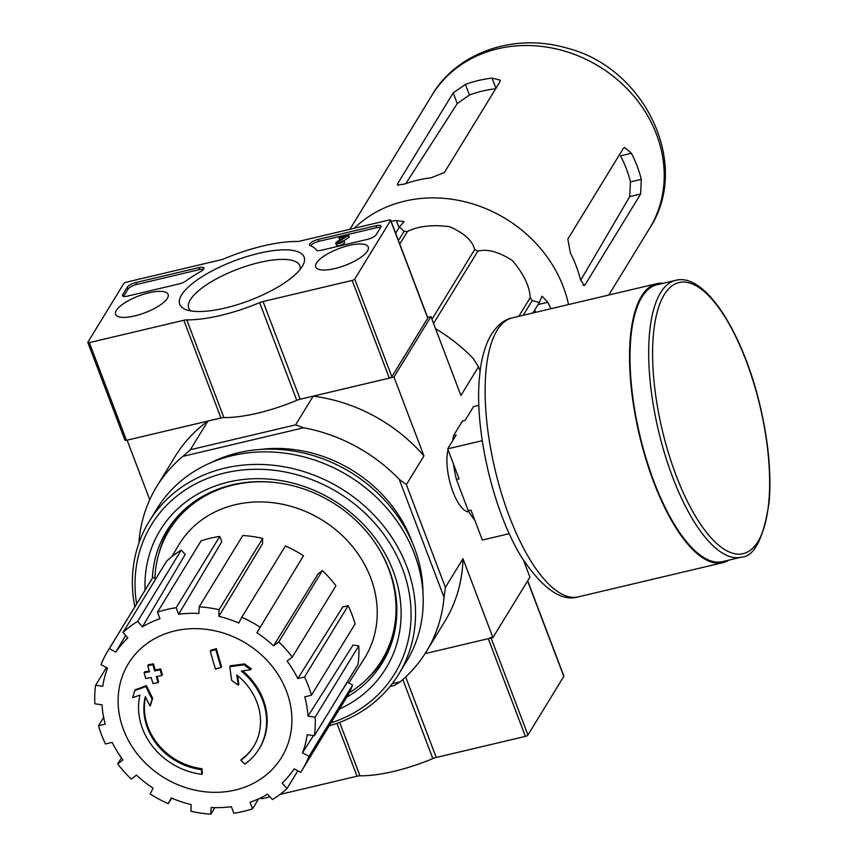 <?xml version="1.0" encoding="UTF-8"?>
<svg xmlns="http://www.w3.org/2000/svg" width="857" height="857" viewBox="0 0 857 857"><rect width="100%" height="100%" fill="white"/><g stroke="black" fill="none" stroke-linecap="round" stroke-linejoin="round"><path stroke-width="1.29" d="M354.177 228.283L355.816 226.773A127.554 111.764 31.5 0 1 558.014 274.84A127.554 111.764 31.5 0 1 568.523 304.556M550.869 308.734A137.259 120.28 -148.5 0 0 547.816 302.264L542.02 296.19L539.321 302.521L532.229 300.518A142.616 124.972 31.5 0 0 530.237 297.668C529.562 286.217 523.659 273.886 512.54 260.689C498.795 251.744 487.205 248.594 477.788 251.219A142.616 124.972 31.5 0 0 474.66 249.537C472.582 240.774 464.237 233.158 449.625 226.698C432.378 224.491 418.345 226.066 407.503 231.433A142.616 124.972 31.5 0 0 404.075 231.358L399.394 227.019L404.054 221.642L396.341 220.517A137.259 120.28 -148.5 0 0 391.113 221.288M539.321 302.521L532.915 312.987M395.623 233.168L399.394 227.019M398.441 240.571L404.075 231.358M399.769 244.074L407.503 231.433M431.971 319.297L474.66 249.537M433.567 323.475L477.788 251.219M518.828 316.319L530.237 297.668M523.188 315.28L532.229 300.518M201.363 769.575L201.92 768.675A257.293 61.147 95 0 0 202.423 773.4L201.877 774.31A66.16 57.976 31.5 0 1 139.937 695.07A253.404 63.707 149.7 0 1 132.642 697.652A246.848 26.856 -70 0 1 134.72 690.635A252.301 63.429 -30.3 0 0 145.894 686.521A254.475 104.608 66.4 0 0 152.096 699.141A251.84 27.403 110 0 0 150.05 706.039A253.522 104.211 -113.6 0 1 145.304 696.666A60.279 52.823 31.5 0 0 201.363 769.575A257.293 61.147 95 0 0 201.877 774.31M201.92 768.675A60.279 52.823 31.5 0 1 145.54 697.127M134.72 690.635L135.277 689.724A252.301 63.429 -30.3 0 0 146.451 685.611A254.475 104.608 66.4 0 0 152.653 698.23A251.84 27.403 110 0 0 150.607 705.129L150.05 706.039M152.653 698.23L152.096 699.141M146.451 685.611L145.894 686.521M237.593 675.627A253.522 76.134 86.5 0 0 238.835 684.261L238.278 685.161A251.84 120.698 -141.8 0 1 231.626 680.319A254.475 76.412 -93.5 0 1 229.815 666.671L230.372 665.76A252.301 95.073 -10.8 0 0 244.502 663.886A246.848 118.298 38.2 0 0 251.272 668.814L250.715 669.713A253.404 95.491 169.2 0 1 241.331 671.085A66.16 57.976 31.5 0 1 258.996 749.018A66.16 57.976 31.5 0 1 244.834 764.144A257.293 114.581 -123.3 0 1 240.849 760.234L241.406 759.334A60.279 52.823 31.5 0 0 253.876 746.104M242.735 670.881A66.16 57.976 31.5 0 1 259.553 748.118A66.16 57.976 31.5 0 1 259.275 748.568M244.502 663.886L243.945 664.796A246.848 118.298 38.2 0 0 250.715 669.713M229.815 666.671A252.301 95.073 -10.8 0 0 243.945 664.796M240.849 760.234A60.279 52.823 31.5 0 0 253.608 746.565A60.279 52.823 31.5 0 0 236.832 675.005A253.522 76.134 86.5 0 0 238.278 685.161M210.286 651.17L210.833 650.259A249.419 79.551 -20.8 0 0 216.382 648.663A254.561 91.935 76.7 0 0 221.556 666.585L221.01 667.496A253.372 80.815 159.2 0 1 215.461 669.092A255.354 92.224 -103.3 0 1 210.286 651.17A249.419 79.551 -20.8 0 0 215.825 649.563A254.561 91.935 76.7 0 0 221.01 667.496M216.382 648.663L215.825 649.563M157.067 676.484A255.354 92.224 76.7 0 0 158.652 681.754L158.095 682.665A253.372 80.815 159.2 0 1 152.964 683.597A254.561 91.935 -103.3 0 1 151.164 677.566A252.183 80.44 159.2 0 1 145.744 678.487A253.565 91.581 -103.3 0 1 144.083 672.745A250.919 80.033 -20.8 0 0 149.504 671.824A254.561 91.935 -103.3 0 1 147.779 665.664A249.419 79.551 -20.8 0 0 152.91 664.743A255.354 92.224 76.7 0 0 154.635 670.902A250.919 80.033 -20.8 0 0 160.12 669.853A256.05 92.481 76.7 0 0 161.78 675.584A252.183 80.44 159.2 0 1 156.295 676.634A255.354 92.224 76.7 0 0 158.095 682.665M147.779 665.664L148.336 664.764A249.419 79.551 -20.8 0 0 153.467 663.832A255.354 92.224 76.7 0 0 155.192 669.992A250.919 80.033 -20.8 0 0 160.677 668.942A256.05 92.481 76.7 0 0 162.337 674.673L161.78 675.584M160.677 668.942L160.12 669.853M155.192 669.992L154.635 670.902M153.467 663.832L152.91 664.743M149.279 671.052A250.919 80.033 -20.8 0 1 144.64 671.845L144.083 672.745M490.825 637.297A2.207 0.707 -20.8 0 1 488.276 638.679L425.083 653.623L492.936 637.576L529.926 577.147L523.531 560.317M303.699 427.782L182.884 456.363L190.35 449.754L295.611 424.847L303.699 427.782A158.063 138.502 -148.5 0 1 399.223 479.32L444.033 597.286A158.063 138.502 -148.5 0 1 426.358 651.588A158.063 138.502 -148.5 0 1 400.198 681.808L394.584 685.386L390.031 686.468M480.145 371.167L478.485 366.775L473.182 358.462A158.063 138.502 -148.5 0 0 435.56 328.745M190.35 449.754L207.908 421.055L127.125 440.166L149.75 499.727M295.611 424.847L313.18 396.148L393.974 377.037L423.936 455.913A158.063 138.502 -148.5 0 0 313.18 396.148M427.622 317.39L430.953 316.608L393.974 377.037M469.036 512.015A35.758 12.919 -103.3 0 1 464.665 510.322A35.758 12.919 -103.3 0 1 450.246 483.444A35.758 12.919 -103.3 0 1 448.093 449.904M399.223 479.32L406.368 484.612L445.415 587.399L462.973 558.689L492.936 637.576M478.485 366.775L460.916 395.484L430.953 316.608M406.368 484.612L423.936 455.913M260.078 449.475A132.332 115.952 31.5 0 1 412.356 542.663M182.884 456.363A158.063 138.502 -148.5 0 0 156.724 486.572A158.063 138.502 -148.5 0 0 139.048 540.874L139.391 541.774M400.198 681.808L392.227 683.693M207.908 421.055A158.063 138.502 -148.5 0 0 175.214 456.363L156.724 486.572M139.123 542.513L139.048 540.874M426.358 651.588L444.847 621.368A158.063 138.502 -148.5 0 0 462.973 558.689M445.415 587.399L444.033 597.286M154.913 578.346A124.608 109.193 31.5 0 1 169.172 530.322A124.608 109.193 31.5 0 1 276.468 482.673M375.345 543.177A124.608 109.193 31.5 0 1 381.74 660.415A124.608 109.193 31.5 0 1 349.11 692.831M169.172 530.322L171.014 527.301A124.608 109.193 31.5 0 1 190.243 504.666M395.002 629.97A124.608 109.193 31.5 0 1 383.593 657.394L381.74 660.415M159.198 552.529A125.561 110.028 31.5 0 1 177.067 517.017M389.999 647.324A125.561 110.028 31.5 0 1 366.507 679.397M174.785 630.934A89.781 78.673 31.5 0 1 286.484 691.213A89.781 78.673 31.5 0 1 235.225 790.036A89.781 78.673 31.5 0 1 123.526 729.757A89.781 78.673 31.5 0 1 174.785 630.934M125.658 635.412L115.834 652.113L109.332 648.61A113.949 99.851 -148.5 0 0 107.811 651.009A113.949 99.851 -148.5 0 0 101.03 664.625L107.521 668.128A106.6 93.402 31.5 0 0 102.765 686.286L95.62 685.246A113.949 99.851 -148.5 0 0 94.87 703.79L102.015 704.829A106.6 93.402 31.5 0 0 105.261 724.144L98.566 725.729A113.949 99.851 -148.5 0 0 105.486 743.972L112.192 742.387A106.6 93.402 31.5 0 0 122.947 759.923L117.709 763.898A113.949 99.851 -148.5 0 0 131.26 779.056L136.499 775.082A106.6 93.402 31.5 0 0 153.124 788.183L150.146 793.925A113.949 99.851 -148.5 0 0 168.251 803.695L171.229 797.953A106.6 93.402 31.5 0 0 191.197 804.605L190.929 811.258A113.949 99.851 -148.5 0 0 210.843 814.15L211.111 807.498A106.6 93.402 31.5 0 0 231.379 806.694L233.865 813.239A113.949 99.851 -148.5 0 0 252.536 808.826L250.051 802.281A106.6 93.402 31.5 0 0 267.534 794.15L272.397 799.581A113.949 99.851 -148.5 0 0 287.009 788.526L282.146 783.084A106.6 93.402 31.5 0 0 294.187 768.858L300.678 772.361A113.949 99.851 -148.5 0 0 302.2 769.961A113.949 99.851 -148.5 0 0 308.991 756.345L302.489 752.842L313.458 735.585M314.39 735.724A113.949 99.851 -148.5 0 0 315.14 717.18L358.772 645.878A113.949 99.851 -148.5 0 1 358.033 664.421L314.39 735.724L307.245 734.685A106.6 93.402 31.5 0 1 302.489 752.842M315.14 717.18L307.995 716.141L353.03 645.042L358.772 645.878M311.455 695.241A113.949 99.851 -148.5 0 0 304.524 676.998L348.156 605.695A113.949 99.851 -148.5 0 1 355.087 623.939L311.455 695.241L304.749 696.827A106.6 93.402 31.5 0 1 307.995 716.141M304.524 676.998L297.818 678.583L342.768 606.97L348.156 605.695M292.312 657.083A113.949 99.851 -148.5 0 0 278.761 641.925L322.393 570.612A113.949 99.851 -148.5 0 1 335.944 585.77L292.312 657.083L287.063 661.047A106.6 93.402 31.5 0 1 297.818 678.583M278.761 641.925L273.522 645.889L318.183 573.804L322.393 570.612M256.886 632.798L303.507 555.743L256.886 632.798A106.6 93.402 31.5 0 1 273.522 645.889M259.875 627.045A113.949 99.851 -148.5 0 0 241.76 617.276L238.782 623.018A106.6 93.402 31.5 0 0 218.814 616.365L219.081 609.713A113.949 99.851 -148.5 0 0 199.178 606.82L198.91 613.473A106.6 93.402 31.5 0 0 178.642 614.276L176.156 607.731A113.949 99.851 -148.5 0 0 157.474 612.144L159.959 618.69A106.6 93.402 31.5 0 0 142.476 626.821L137.613 621.389A113.949 99.851 -148.5 0 0 123.012 632.445L127.864 637.887A106.6 93.402 31.5 0 0 115.834 652.113M171.861 556.643L178.395 545.545A108.807 95.341 31.5 0 1 321.707 519.792A108.807 95.341 31.5 0 1 363.989 659.119L348.81 682.986M137.613 621.389L181.255 550.076L185.166 554.458L142.476 626.821M176.156 607.731L219.788 536.428L221.792 541.688L178.642 614.276M219.081 609.713L262.724 538.41L262.51 543.767L218.814 616.365M340.358 693.302L347.396 682.215L352.623 685.043L308.991 756.345M302.2 769.961L345.842 698.659A113.949 99.851 -148.5 0 0 352.623 685.043M297.829 770.829L287.009 788.526M258.643 798.842L252.536 808.826M214.818 807.637L210.843 814.15M171.657 798.135L168.251 803.695M121.415 757.834L117.709 763.898M103.665 717.395L98.566 725.729M106.45 667.549L95.62 685.246M155.813 578.839L152.975 577.297L109.332 648.61M152.975 577.297A113.949 99.851 -148.5 0 0 151.453 579.696L107.811 651.009M181.255 550.076A113.949 99.851 -148.5 0 0 166.644 561.142L123.012 632.445M219.788 536.428A113.949 99.851 -148.5 0 0 201.106 540.842L157.474 612.144M262.724 538.41A113.949 99.851 -148.5 0 0 242.81 535.518L199.178 606.82M303.507 555.743A113.949 99.851 -148.5 0 0 285.402 545.973L241.76 617.276M535.689 312.323A120.558 105.636 -148.5 0 0 534.672 310.116M641.304 179.338L630.42 181.92A115.641 101.33 -148.5 0 0 620.522 155.867L631.405 153.285L624.614 147.447L623.307 148.432L567.837 239.071L570.387 252.997A127.554 111.764 31.5 0 1 580.285 279.05L584.11 285.585L585.16 284.663L640.629 194.025L641.304 179.338A127.554 111.764 -148.5 0 0 631.405 153.285M630.42 181.92L629.713 196.607L580.639 280.357M453.214 92.888L397.734 183.527L397.391 184.919L404.375 184.126A127.554 111.764 31.5 0 1 431.06 177.817L444.44 172.482L499.91 81.844L500.145 80.14L492.079 78.105A127.554 111.764 -148.5 0 0 465.394 84.415L453.214 92.888L457.263 103.547L469.432 95.041A115.641 101.33 -148.5 0 1 495.657 88.785M405.854 183.591L457.263 103.547M482.255 440.68L447.697 448.854L459.073 478.817L456.406 479.449L468.286 510.708L470.954 510.086L482.33 540.039L509.251 533.675M478.881 405.297L473.578 406.55L465.072 420.455L462.405 421.087L453.535 435.592L456.203 434.96L447.697 448.854M468.286 510.708A54.398 19.647 76.7 0 0 474.757 520.092M453.535 435.592A54.398 19.647 76.7 0 0 452.828 440.466M453.524 464.205A54.398 19.647 76.7 0 0 456.406 479.449M463.123 420.916A54.398 19.647 76.7 0 0 462.759 420.991A54.398 19.647 76.7 0 0 462.405 421.087M675.691 280.335L657.019 284.76A142.251 51.377 76.7 0 0 641.893 297.154A142.251 51.377 76.7 0 0 646.221 458.881A142.251 51.377 76.7 0 0 722.515 561.624L741.198 557.2C754.374 556.696 763.705 538.239 769.168 501.838C771.407 473.343 768.408 441.43 760.18 406.132C743.04 332.859 705.172 272.43 675.691 280.335A142.251 51.377 76.7 0 0 660.565 292.73A142.251 51.377 76.7 0 0 664.893 454.456A142.251 51.377 76.7 0 0 741.198 557.2M663.254 283.281A143.355 51.774 76.7 0 0 656.762 283.688A143.355 51.774 76.7 0 0 641.518 296.179A143.355 51.774 76.7 0 0 645.878 459.148A143.355 51.774 76.7 0 0 722.772 562.695A143.355 51.774 76.7 0 0 728.75 560.146M389.164 220.003A2.207 0.707 159.2 0 1 390.674 220.131A2.207 0.707 159.2 0 1 390.61 220.442L354.744 279.05A2.207 0.707 159.2 0 1 352.184 280.432L263.045 301.525A7.349 2.346 159.2 0 0 259.65 302.639A84.543 26.963 159.2 0 1 186.772 319.875A7.349 2.346 159.2 0 0 183.827 320.272L89.342 342.618A2.207 0.707 159.2 0 1 87.832 342.5A2.207 0.707 159.2 0 1 87.896 342.189L123.772 283.571A2.207 0.707 159.2 0 1 126.322 282.189L220.806 259.842A7.349 2.346 159.2 0 0 224.202 258.728A84.543 26.963 159.2 0 1 297.079 241.481A7.349 2.346 159.2 0 0 300.025 241.096L389.164 220.003M427.536 317.636A2.207 0.707 159.2 0 1 427.793 317.829A2.207 0.707 159.2 0 1 427.729 318.14L391.853 376.759A2.207 0.707 159.2 0 1 389.303 378.141L300.154 399.223L263.045 301.525M125.015 439.887A2.207 0.707 159.2 0 0 124.951 440.198A2.207 0.707 159.2 0 0 126.461 440.327L220.935 417.97A7.349 2.346 159.2 0 1 223.891 417.584A84.543 26.963 159.2 0 0 296.768 400.337A7.349 2.346 159.2 0 1 300.154 399.223M376.18 234.711L380.797 227.159A7.349 2.346 159.2 0 0 381.001 226.119A7.349 2.346 159.2 0 0 375.977 225.712L318.236 239.371A7.349 2.346 159.2 0 0 309.516 245.006A7.349 2.346 159.2 0 0 310.18 245.584A80.869 25.796 159.2 0 1 316.469 250.019A7.349 2.346 159.2 0 0 321.396 250.255L367.653 239.307A7.349 2.346 159.2 0 0 376.18 234.711M198.899 267.609L135.813 282.531A7.349 2.346 159.2 0 0 127.297 287.127L122.669 294.679A7.349 2.346 159.2 0 0 122.476 295.719A7.349 2.346 159.2 0 0 127.5 296.126L179.092 283.913A7.349 2.346 159.2 0 0 186.023 280.882A80.869 25.796 159.2 0 1 200.784 271.465A7.349 2.346 159.2 0 0 203.923 268.016A7.349 2.346 159.2 0 0 198.899 267.609L199.638 269.559A7.349 2.346 159.2 0 1 203.57 269.269M181.555 294.958A66.525 21.221 159.2 0 1 257.207 253.693A66.525 21.221 159.2 0 1 303.024 265.113A66.525 21.221 159.2 0 1 249.462 300.518A66.525 21.221 159.2 0 1 185.905 309.602A66.525 21.221 159.2 0 1 181.555 294.958M316.49 263.035A28.099 8.966 159.2 0 1 344.053 246.827A28.099 8.966 159.2 0 1 368.274 247.073A28.099 8.966 159.2 0 1 345.178 265.381A28.099 8.966 159.2 0 1 315.74 267.03A28.099 8.966 159.2 0 1 316.49 263.035M116.359 310.384A28.099 8.966 159.2 0 1 143.912 294.176A28.099 8.966 159.2 0 1 168.143 294.422A28.099 8.966 159.2 0 1 145.037 312.73A28.099 8.966 159.2 0 1 115.609 314.38A28.099 8.966 159.2 0 1 116.359 310.384M190.843 310.898A59.444 18.961 159.2 0 1 188.808 308.241A59.444 18.961 159.2 0 1 190.361 299.714A59.444 18.961 159.2 0 1 248.787 265.37A59.444 18.961 159.2 0 1 299.95 266.024A59.444 18.961 159.2 0 1 300.186 269.366M123.547 296.415L128.036 289.088A7.349 2.346 159.2 0 1 136.563 284.481L199.638 269.559M310.577 245.745A7.349 2.346 159.2 0 1 318.975 241.32L376.716 227.662A7.349 2.346 159.2 0 1 380.669 227.373M348.488 234.797L349.238 236.746L348.681 237.657L347.931 235.707L348.488 234.797L339.436 236.939L338.879 237.85L345.489 236.286L337.015 241.642A4.414 1.403 159.2 0 0 335.805 243.302A4.414 1.403 159.2 0 0 339.618 243.324A4.414 1.403 159.2 0 0 343.936 240.785L341.932 241.256A2.207 0.707 159.2 0 1 339.768 242.531A2.207 0.707 159.2 0 1 337.862 242.52A2.207 0.707 159.2 0 1 338.419 241.728L347.931 235.707M340.122 239.681L338.879 237.85M343.936 240.785L344.675 242.735A4.414 1.403 159.2 0 1 340.358 245.284A4.414 1.403 159.2 0 1 336.544 245.252L335.805 243.302M338.804 242.735L338.419 241.728M348.681 237.657L343.625 240.86M405.661 676.976L436.234 757.47L525.384 736.377A2.207 0.707 -20.8 0 0 527.944 734.995L563.81 676.377A2.207 0.707 -20.8 0 0 563.874 676.077A2.207 0.707 -20.8 0 0 563.617 675.884M436.234 757.47A7.349 2.346 -20.8 0 0 432.849 758.584A84.543 26.963 -20.8 0 1 359.972 775.821A7.349 2.346 -20.8 0 0 357.026 776.206L279.95 794.439M261.096 798.135A2.207 0.707 -20.8 0 0 261.031 798.435A2.207 0.707 -20.8 0 0 262.542 798.563L269.923 796.817M136.627 603.917A142.616 124.972 31.5 0 1 239.371 470.354A142.616 124.972 31.5 0 1 403.186 570.612A142.616 124.972 31.5 0 1 331.016 722.88M145.09 590.098A132.332 115.952 31.5 0 1 246.462 479.17A132.332 115.952 31.5 0 1 392.12 568.309A132.332 115.952 31.5 0 1 339.468 709.06M134.817 606.885A146.301 128.196 31.5 0 1 149.193 521.42A146.301 128.196 31.5 0 1 340.893 488.447A146.301 128.196 31.5 0 1 398.762 674.148A146.301 128.196 31.5 0 1 329.206 725.836M149.193 521.42L156.863 508.887A146.301 128.196 31.5 0 1 348.563 475.903A146.301 128.196 31.5 0 1 406.432 661.615L398.762 674.148M210.897 462.705A141.523 124.008 31.5 0 1 350.727 472.378A141.523 124.008 31.5 0 1 422.962 592.487M152.375 578.218A126.354 110.724 31.5 0 1 166.772 530.89A126.354 110.724 31.5 0 1 332.345 502.406A126.354 110.724 31.5 0 1 382.329 662.804A126.354 110.724 31.5 0 1 346.742 697.159M431.992 95.213A127.554 111.764 31.5 0 1 599.129 66.46A127.554 111.764 31.5 0 1 649.585 228.369C691.674 164.362 644.839 67.596 566.831 48.067C510.761 31.72 454.638 55.351 431.992 95.213L349.945 229.28M547.816 302.264L538.067 304.567M396.341 220.517L399.03 227.608M585.16 284.663L582.964 285.188M640.629 194.025L629.713 196.607M492.079 78.105L495.957 88.303M397.734 183.527L398.484 185.487M465.394 84.415L469.432 95.041M664.229 294.712A139.316 50.317 76.7 0 0 704.218 529.433A139.316 50.317 76.7 0 0 764.905 430.268A139.316 50.317 76.7 0 0 664.229 294.712M578.336 596.858C561.678 601.925 542.942 588.984 522.117 558.057C493.514 512.593 474.146 430.385 479.513 377.091C481.002 359.49 484.966 345.242 491.393 334.359C497.821 324.728 504.805 319.222 512.336 317.851A143.355 51.774 76.7 0 0 497.092 330.341A143.355 51.774 76.7 0 0 501.452 493.321A143.355 51.774 76.7 0 0 578.336 596.858L722.772 562.695M427.729 318.14L390.61 220.442M391.853 376.759L354.744 279.05M389.303 378.141L352.184 280.432M296.768 400.337L259.65 302.639M223.891 417.584L186.772 319.875M220.935 417.97L183.827 320.272M126.461 440.327L89.342 342.618M136.563 284.481L135.813 282.531M123.312 296.351L122.669 294.679M128.036 289.088L127.297 287.127M318.975 241.32L318.236 239.371M376.716 227.662L375.977 225.712M491.093 638.004L527.944 734.995M488.276 638.679L525.384 736.377M527.569 580.982L563.81 676.377M262.028 797.214L262.542 798.563M336.951 723.362L357.026 776.206M339.661 722.365L359.972 775.821M402.822 679.547L432.849 758.584M259.553 748.118L258.996 749.018M608.791 295.033L649.585 228.369M512.336 317.851L656.762 283.688M462.759 420.991L465.083 420.444M427.793 317.829L390.674 220.131M124.951 440.198L87.832 342.5M527.687 580.8L563.874 676.077M260.796 797.824L261.031 798.435"/></g></svg>
